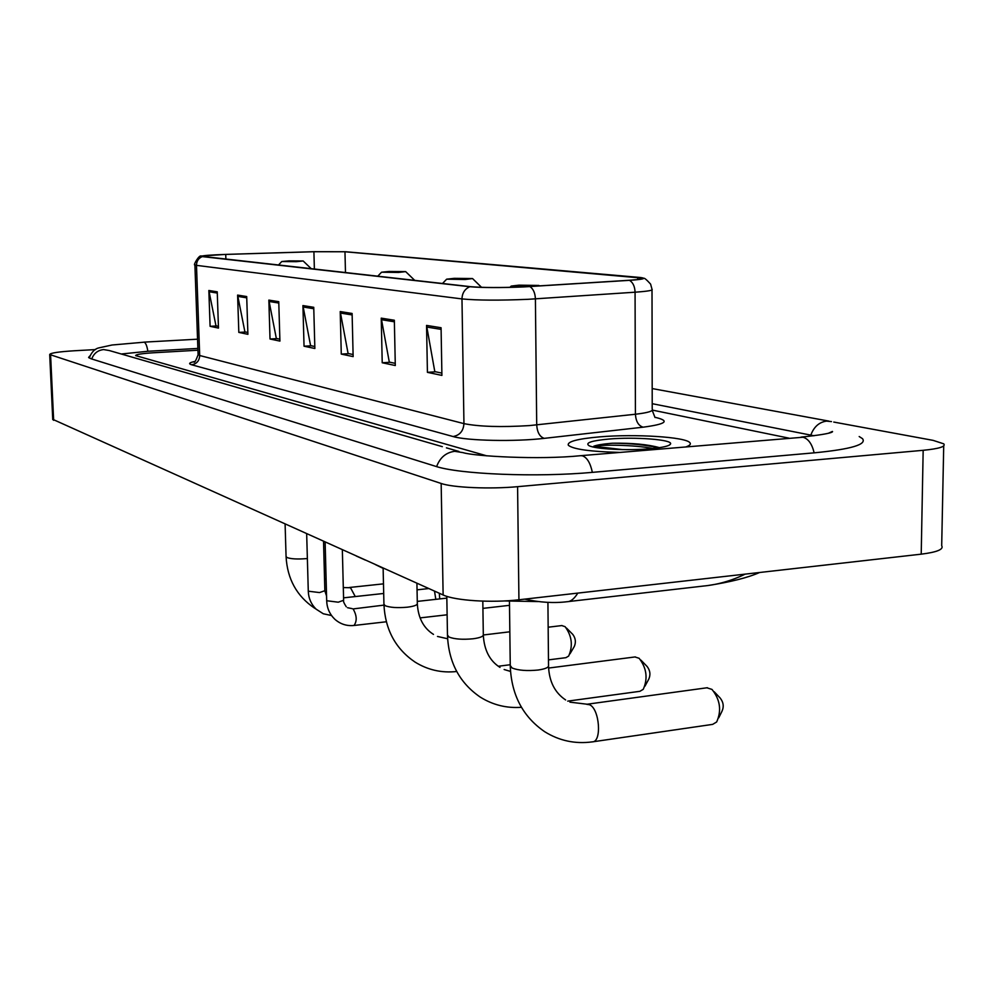 <?xml version="1.0" encoding="UTF-8"?>
<svg xmlns="http://www.w3.org/2000/svg" width="994" height="994" viewBox="0 0 994 994"><rect width="100%" height="100%" fill="white"/><g stroke="black" fill="none" stroke-linecap="round" stroke-linejoin="round"><path stroke-width="1.49" d="M686.245 446.791C689.873 445.461 691.103 444.107 689.923 442.74C685.897 436.95 635.042 433.794 599.693 436.863C577.34 438.839 566.891 441.647 568.357 445.287C573.178 449.263 590.287 451.636 619.672 452.407C590.287 451.636 573.178 449.263 568.357 445.287C566.891 441.647 577.34 438.839 599.693 436.863C635.042 433.794 685.897 436.95 689.923 442.74C691.103 444.107 689.873 445.461 686.245 446.791M523.44 286.881C500.653 287.788 483.072 287.726 470.684 286.682L201.645 256.303C202.242 255.582 210.268 254.961 225.725 254.427L313.905 251.718L344.968 251.768L642.534 278.134C643.615 278.904 639.067 279.625 628.891 280.296L523.44 286.881M523.875 286.918L629.5 280.333C643.205 279.376 646.895 278.432 640.596 277.512L345.614 251.743L313.781 251.693L225.626 254.402L201.347 256.017L202.267 256.601L469.802 286.732C482.488 287.8 500.516 287.862 523.875 286.918M218.419 326.33L215.971 325.821L208.852 290.484L210.094 326.318L218.469 328.082L217.239 291.826L208.852 290.484M216.667 325.97L210.094 326.318M247.854 332.493L244.909 331.872L237.603 295.094L238.821 332.394L247.904 334.319L246.698 296.547L237.603 295.094M245.617 332.033L238.821 332.394M279.861 339.19L276.332 338.457L268.852 300.101L270.02 339.004L279.923 341.104L278.755 301.691L268.852 300.101M277.077 338.606L270.02 339.004M441.87 373.11L434.8 371.619L426.55 325.411L427.42 372.34L441.908 375.409L441.075 327.734L426.55 325.411M435.67 371.806L427.42 372.34M395.252 363.344L389.3 362.102L381.236 318.142L382.218 362.76L395.301 365.531L394.345 320.242L381.236 318.142M390.133 362.276L382.218 362.76M353.094 354.523L348.086 353.479L340.221 311.557L341.277 354.1L353.143 356.61L352.112 313.47L340.221 311.557M348.882 353.64L341.277 354.1M314.8 346.508L310.588 345.626L302.921 305.568L304.04 346.21L314.862 348.496L313.744 307.308L302.921 305.568M311.358 345.788L304.04 346.21M153.648 352.758C141.918 353.504 135.905 354.448 135.631 355.591L486.824 455.861L135.631 355.591C135.905 354.448 141.918 353.504 153.648 352.758L197.943 350.223L153.648 352.758M788.901 438.143L652.387 410.1L788.901 438.143M197.881 348.422L148.106 351.255L121.268 354.001M814.024 435.757L652.213 403.688M95.586 349.577L74.674 350.745C58.596 351.739 50.272 353.007 49.7 354.523L441.162 483.469C452.953 487.656 490.054 489.259 517.588 486.675L923.165 450.307C939.131 448.729 946.002 446.579 943.766 443.846L933.167 440.379L833.767 422.065M52.732 419.319L443.125 594.971C454.854 600.624 491.657 603.035 518.93 599.78L921.214 554.167C937.069 552.179 943.902 549.359 941.691 545.694L943.716 445.908M90.044 355.765L88.59 357.43L90.889 358.71L435.347 466.223C458.868 474.287 536.934 477.518 593.083 472.299L814.981 452.767C851.175 449.201 867.016 444.504 862.494 438.652L859.189 436.54M702.87 586.112C717.457 584.77 731.559 580.782 745.14 574.134M577.825 593.107C574.246 598.786 570.73 601.656 567.251 601.705L567.251 601.705C553.844 603.346 539.655 602.476 524.708 599.121M659.42 447.66C648.026 444.442 632.457 442.951 612.714 443.212L610.825 443.361C602.774 444.045 597.083 444.989 593.778 446.231L622.244 449.586M649.778 448.766C662.712 447.598 669.645 445.971 670.59 443.908C672.652 439.584 635.129 436.739 608.924 439.05C591.629 440.653 584.969 442.839 588.945 445.623C594.797 449.052 627.251 450.791 649.778 448.766M593.778 446.231C601.743 444.492 634.284 444.79 652.723 448.493M612.714 443.212C630.395 443.312 645.591 444.852 658.301 447.834M592.859 741.797L712.648 724.377L716.662 721.979C721.743 710.573 720.178 699.714 711.99 689.414L706.871 687.798M537.282 286.048L538.885 285.44L518.943 285.166L511.202 286.073L528.336 286.607M504.281 600.948L538.326 601.569M714.239 691.787L720.066 697.912C723.446 702.137 724.079 706.585 721.992 711.257L718.724 717.842M567.736 701.13L639.887 691.315L643.255 689.327C648.038 678.467 646.659 668.13 639.154 658.301L634.98 656.959M454.246 278.345L446.654 279.177L465.18 279.5L472.535 278.556L454.246 278.345M640.919 660.128L647.082 666.452C650.175 670.478 650.735 674.715 648.759 679.163L644.932 686.22M548.477 659.879L565.909 657.68L568.68 656.052C573.116 645.777 571.923 635.998 565.114 626.68L561.772 625.574M388.977 271.461L381.559 272.207L398.432 272.455L405.651 271.611L388.977 271.461M566.481 628.059L572.817 634.445C575.625 638.26 576.11 642.286 574.284 646.498L569.997 653.803M288.844 260.888L281.787 261.521L296.237 261.671L303.158 260.975L288.844 260.888M434.515 591.107L435.807 599.345M439.336 593.269L439.708 598.91M655.133 417.381L656.313 417.617C670.068 421.009 665.682 424.202 643.13 427.184L544.265 438.354C515.178 441.821 467.205 440.814 453.09 436.54L191.606 364.761C196.688 363.928 199.384 360.847 199.695 355.517L463.949 423.63C479.257 426.662 501.075 427.321 529.404 425.594L635.427 414.237C647.989 412.783 653.592 411.069 652.226 409.093L652.014 289.95M191.606 364.761C188.177 363.742 189.233 362.648 194.762 361.481M198.092 354.448L199.695 355.517L196.489 265.361L194.886 264.814M643.702 278.32C644.286 277.748 646.572 279.674 650.598 284.098L652.014 289.304C653.393 290.335 647.74 291.304 635.067 292.199L528.025 299.318C499.41 300.511 477.393 300.387 461.974 298.921C462.198 293.019 464.807 288.956 469.802 286.732M529.914 286.595C533.293 288.819 535.12 292.919 535.406 298.883L536.71 424.923C537.232 432.378 539.754 436.851 544.265 438.354M643.13 427.184C638.471 425.767 635.911 421.456 635.427 414.237L635.067 292.199C634.831 286.434 632.967 282.47 629.5 280.333M202.267 256.601C198.514 258.192 196.576 261.099 196.489 265.361L461.974 298.921L463.949 423.63C463.403 430.986 459.787 435.297 453.09 436.54M344.968 251.768L345.477 272.604M313.905 251.718L314.377 269.113M225.725 254.427L225.887 259.161M637.763 277.351L637.763 279.55M303.071 306.984L313.781 308.724M340.37 313.035L352.149 314.936M381.398 319.683L394.382 321.795M426.712 327.038L441.112 329.374M269.001 301.455L278.792 303.046M237.752 296.386L246.748 297.84M209.001 291.727L217.276 293.068M91.734 358.983C93.846 353.342 97.822 350.211 103.662 349.577L109.303 350.547L442.342 446.666M89.236 358.026C91.535 352.038 94.902 348.621 99.35 347.776L112.061 345.005L144.142 342.184C145.745 342.868 146.988 345.9 147.857 351.267M831.469 421.593L826.561 421.108C819.18 422.139 813.937 426.786 810.843 435.024M814.148 452.842C812.023 443.945 808.308 438.739 803.003 437.236L580.744 455.687C538.673 460.023 473.865 456.159 463.055 452.643L454.705 451.301C445.995 452.494 439.969 457.588 436.614 466.608M592.362 472.361C590.374 463.005 587.069 457.501 582.459 455.836L580.744 455.687M53.651 420.325L50.595 355.057M921.214 554.167L923.165 450.307M518.93 599.78L517.588 486.675M443.125 594.971L441.162 483.469M547.918 602.364L548.526 665.321C548.974 667.384 545.495 668.95 538.114 670.031C527.056 671.112 518.408 670.453 512.159 668.043L510.257 665.545M586.671 704.286L589.529 704.734C599.606 708.66 602.103 742.207 592.312 741.872C575.166 744.171 559.311 740.791 544.749 731.746C522.981 716.836 511.488 695.067 510.27 666.427L509.45 601.308M482.811 601.134L483.308 634.545C483.618 636.396 480.201 637.813 473.045 638.782C462.595 639.751 454.593 639.179 449.039 637.067L447.474 635.054M416.921 583.217L417.318 603.42C417.53 605.06 414.175 606.328 407.267 607.197C397.451 608.055 390.083 607.57 385.2 605.731L383.933 604.128M307.37 558.504L306.127 558.64C297.293 559.336 290.894 558.963 286.943 557.522L286.061 556.441M343.303 587.553L350.509 587.74L355.268 596.574M326.691 600.736L338.258 602.202L343.626 600.264L342.346 549.781M383.957 605.122L353.106 608.924C356.871 615.51 357.181 621.026 354.026 625.474C346.757 626.208 340.333 624.12 334.779 619.212C329.685 614.255 326.989 608.179 326.691 600.972L325.125 542.053M308.289 591.194L319.534 592.573L324.852 590.697L323.535 541.345M194.041 361.891L193.855 361.978C194.489 363.071 195.905 360.673 198.104 354.771L194.899 264.976C192.724 265.709 199.372 254.377 201.123 256.092M652.213 410.336L655.021 417.53M143.782 342.147L197.545 339.19M458.917 451.45L446.418 447.847M828.698 433.135L832.276 431.495C832.177 431.048 838.004 433.309 801.027 437.124M652.188 388.567L828.884 421.108M52.744 419.605L49.7 354.523M702.845 586.125L568.506 601.556M702.87 586.125L703.578 586.05M707.914 585.541C730.602 582.024 747.848 577.676 759.664 572.482M669.36 445.113L670.59 443.908M565.623 699.95C554.838 692.706 549.135 681.474 548.539 666.241M569.91 702.149L587.131 704.224L707.38 687.724M511.202 286.073L509.959 287.353M446.803 596.35L447.486 635.738C448.741 662.588 459.675 683.04 480.276 697.117C492.862 704.97 506.58 708.374 521.44 707.306M499.994 667.384C489.769 660.923 484.215 650.225 483.32 635.265M548.601 668.055L635.34 656.91M446.654 279.177L442.479 283.514M472.709 278.718L481.556 287.341M504.144 669.521L510.494 671.41M383.125 568.071L383.945 604.65C385.225 629.699 395.575 648.834 414.983 662.041C427.755 669.981 441.659 673.137 456.718 671.509M433.483 634.396C423.593 628.146 418.213 618.007 417.331 603.967M483.382 634.98L509.835 631.799M548.166 627.214L561.995 625.549M381.559 272.207L377.72 276.233M405.788 271.735L414.746 280.395M498.267 666.253L510.257 664.725M437.484 636.446L447.611 638.757M285.104 524.111L286.073 556.764C287.365 579.017 296.771 596.089 314.29 607.968L315.955 608.987M326.131 579.9L324.516 578.272M349.366 587.491L383.485 583.851M281.787 261.521L278.444 265.063M303.245 261.049L311.308 268.765M343.626 600.5C343.178 601.32 344.061 603.408 346.272 606.75M417.281 601.407L446.84 598.115M352.224 608.651L347.54 607.707M354.026 625.474L386.331 621.772M420.064 617.895L447.126 614.789M509.5 605.334L482.922 608.378M324.852 590.921L326.566 596.04M331.536 615.534L323.298 613.77L316.154 609.185C311.209 604.34 308.587 598.413 308.289 591.405L306.674 533.79M343.564 597.841L383.696 593.468M417.058 589.84L428.824 588.547M383.137 568.369L375.347 564.58M365.307 560.069L356.225 555.994"/></g></svg>
